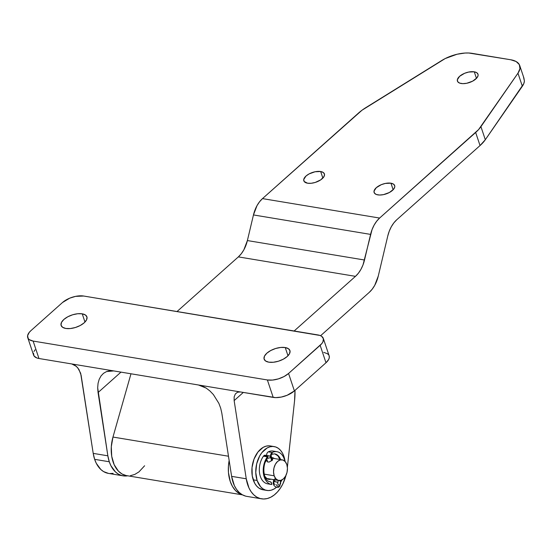 <?xml version="1.0" encoding="UTF-8"?>
<svg xmlns="http://www.w3.org/2000/svg" width="552" height="552" viewBox="0 0 552 552"><rect width="100%" height="100%" fill="white"/><g stroke="black" fill="none" stroke-linecap="round" stroke-linejoin="round"><path stroke-width="0.83" d="M127.719 475.81A31.374 20.514 -80.6 0 1 123.096 475.838A31.374 20.514 -80.6 0 1 109.282 461.769L107.854 455.814L93.212 453.378A31.374 20.514 99.4 0 0 94.647 459.34L109.282 461.769A31.374 20.514 -80.6 0 1 107.854 455.814L97.676 387.752L98.07 383.274L99.208 379.272L101.05 375.912L103.528 373.311L106.55 371.572L109.993 370.765L113.726 370.916L198.444 384.986L38.964 358.503L71.753 363.947L76.355 366.349L78.936 369.447L81.103 375.194L93.212 453.378L107.854 455.814L98.056 392.541L120.971 372.124L98.056 392.541L97.676 387.752M285.239 347.539L287.992 355.757L285.239 347.539L288.496 348.74L290.014 350.872L289.545 353.611L287.178 356.537L283.259 359.214L278.394 361.222L273.323 362.257L268.817 362.174A13.6 6.479 161.5 0 1 264.132 359.166A13.6 6.479 161.5 0 1 270.487 350.658A13.6 6.479 161.5 0 1 285.239 347.539A13.6 6.479 161.5 0 1 289.924 350.541A13.6 6.479 161.5 0 1 283.562 359.048A13.6 6.479 161.5 0 1 268.817 362.174L265.553 360.973L264.042 358.834L264.505 356.095L266.878 353.17L270.79 350.499L275.655 348.491L280.733 347.45L285.239 347.539M82.227 313.826L84.974 322.044L82.227 313.826L85.484 315.026L87.002 317.158L86.533 319.898L84.166 322.83L80.247 325.501L75.382 327.508L70.311 328.55L65.798 328.461A13.6 6.479 161.5 0 1 61.12 325.459A13.6 6.479 161.5 0 1 67.475 316.952A13.6 6.479 161.5 0 1 82.227 313.826A13.6 6.479 161.5 0 1 86.905 316.827A13.6 6.479 161.5 0 1 80.551 325.335A13.6 6.479 161.5 0 1 65.798 328.461L62.542 327.26L61.03 325.128L61.493 322.389L63.866 319.456L67.779 316.786L72.643 314.778L77.715 313.736L82.227 313.826M33.437 353.135L34.051 355.999L36.86 357.965L38.964 358.503L33.127 341.067L267.375 379.962L273.205 397.406A15.691 7.48 -18.5 0 0 294.395 390.906L288.565 373.462A15.691 7.48 161.5 0 1 267.375 379.962L272.578 380.066L278.429 378.865L284.045 376.547L288.565 373.462L321.775 343.634L322.885 341.943L323.417 338.783L321.678 336.32L320.015 335.471L83.669 296.031L75.562 296.376L69.718 298.17L62.479 302.53L30.891 330.676L29.27 332.359L27.6 335.699L28.214 338.562L29.366 339.68L33.127 341.067L267.375 379.962L273.205 397.406L240.417 391.954L275.676 397.619L281.313 397.06L287.157 395.267L294.395 390.906L325.984 362.761L328.723 359.38L329.275 357.737L329.144 355.805M328.661 354.874L327.508 353.756L323.748 352.369M35.1 349.802L33.989 351.493M261.496 498.815L246.854 496.386A31.374 20.514 99.4 0 1 231.619 476.362L221.814 413.096L231.619 476.362L246.254 478.791L234.145 400.607L243.315 392.437L234.145 400.607L234.151 396.895L235.345 393.956L237.539 392.217L240.417 391.954L198.444 384.986L240.417 391.954L237.539 392.217L235.345 393.956L234.151 396.895L234.145 400.607L246.254 478.791L248.987 488.016L251.167 491.791L253.803 494.854L256.818 497.124L260.13 498.518L263.635 499.001L267.223 498.559L270.804 497.2L274.254 494.971L277.477 491.942L280.382 488.196L282.879 483.842L286.019 475.258A31.374 20.514 -80.6 0 1 261.496 498.815A31.374 20.514 -80.6 0 1 246.254 478.791L231.619 476.362L234.345 485.581L236.525 489.362L239.161 492.425L242.176 494.689L245.488 496.082M27.724 337.603L33.562 355.039A15.691 7.48 -18.5 0 0 38.964 358.503L33.127 341.067A15.691 7.48 161.5 0 1 27.724 337.603A15.691 7.48 161.5 0 1 30.891 330.676L62.479 302.53A15.691 7.48 161.5 0 1 83.669 296.031L317.911 334.933A15.691 7.48 161.5 0 1 323.313 338.397A15.691 7.48 161.5 0 1 320.153 345.317L325.984 362.761A15.691 7.48 -18.5 0 0 329.151 355.833L323.313 338.397M320.153 345.317L325.984 362.761L294.395 390.906L288.565 373.462L320.153 345.317M287.385 467.227L294.561 400.752L294.989 390.381A52.295 34.183 -80.6 0 1 294.561 400.752L287.385 467.227M264.898 476.548A10.985 7.176 -80.6 0 0 268.741 479.343A10.985 7.176 -80.6 0 0 270.991 479.191L269.404 479.405L266.726 478.515A10.854 7.093 -80.6 0 0 266.788 478.494L264.636 476.093M221.814 413.096L220.69 408.183L218.854 403.333L213.376 394.563L209.939 390.982L206.207 388.118L202.329 386.096L198.444 384.986L206.207 388.118L209.939 390.982L213.376 394.563L218.854 403.333L220.69 408.183L221.814 413.096M127.74 475.803L124.441 475.99L121.233 475.389L118.204 474.009L115.43 471.905L110.911 465.702L109.282 461.769L94.647 459.34A31.374 20.514 99.4 0 0 108.454 473.402L123.096 475.838M98.07 383.274L99.208 379.272L101.05 375.912L103.528 373.311L106.55 371.572L113.726 370.916L71.753 363.947L74.858 365.203L77.728 367.777L80.654 373.228L93.212 453.378L94.647 459.34L96.269 463.273L100.788 469.469L103.562 471.58L108.516 473.416M113.105 473.374L109.8 473.554M461.155 83.497A10.854 5.175 161.5 0 1 457.422 81.103A10.854 5.175 161.5 0 1 462.493 74.313A10.854 5.175 161.5 0 1 474.265 71.815L476.459 78.377L474.265 71.815L468.662 72.057L464.618 73.292L459.609 76.314L457.332 79.785L457.76 81.765L459.699 83.124L462.859 83.649L466.764 83.262L472.684 81.137L476.935 77.839L478.087 75.534L478.073 74.479L476.866 72.774L474.265 71.815A10.854 5.175 161.5 0 1 477.997 74.216A10.854 5.175 161.5 0 1 472.926 81.006A10.854 5.175 161.5 0 1 461.155 83.497M377.837 194.877A10.854 5.175 161.5 0 1 374.104 192.482A10.854 5.175 161.5 0 1 379.176 185.686A10.854 5.175 161.5 0 1 390.947 183.195L393.141 189.757L390.947 183.195L385.344 183.436L381.301 184.672L376.291 187.694L374.014 191.165L374.442 193.145L376.381 194.504L379.541 195.028L383.44 194.642L389.367 192.517L393.617 189.219L394.77 186.907L394.756 185.858L393.548 184.154L390.947 183.195A10.854 5.175 161.5 0 1 394.68 185.596A10.854 5.175 161.5 0 1 389.608 192.386A10.854 5.175 161.5 0 1 377.837 194.877M307.561 183.209A10.854 5.175 161.5 0 1 303.828 180.808A10.854 5.175 161.5 0 1 308.899 174.018A10.854 5.175 161.5 0 1 320.671 171.527L322.865 178.089L320.671 171.527L315.068 171.762L309.141 173.887L306.015 176.019L303.738 179.49L304.166 181.477L307.561 183.209L311.162 183.278L315.213 182.45L320.788 179.828L324.114 176.378L324.479 174.19L323.272 172.486L320.671 171.527A10.854 5.175 161.5 0 1 324.41 173.921A10.854 5.175 161.5 0 1 319.332 180.711A10.854 5.175 161.5 0 1 307.561 183.209M242.293 494.758L239.175 493.447L235.552 490.597L232.537 486.56L230.26 481.53L228.466 472.622L228.424 466.185L229.156 460.471A30.595 19.996 -80.6 0 0 242.293 494.758M294.154 330.986L355.474 276.345L358.421 273.185L360.967 269.3L363.023 264.856L372.069 229.549L374.125 225.099L376.671 221.221L379.61 218.054L475.658 132.48L480.04 145.555L396.778 219.737L393.838 222.898L391.292 226.782L389.236 231.226L387.752 236.07L378.279 276.041L374.732 285.329L372.186 289.213L369.247 292.374L320.602 335.713L369.247 292.374A26.151 17.091 -80.6 0 0 378.279 276.041L387.752 236.07A26.151 17.091 -80.6 0 1 396.778 219.737L480.04 145.555L485.311 139.732L523.793 83.607L524.4 81.061L523.91 78.032L519.729 65.536A26.151 12.461 161.5 0 1 517.969 73.188L478.591 129.582L379.61 218.054L262.49 198.61L362.008 110.221L445.202 58.56L457.042 54.248L465.019 53.04L468.71 52.999L510.724 59.761L472.077 53.344A26.151 12.461 161.5 0 0 441.703 60.527L365.948 107.557A39.22 18.699 161.5 0 0 358.538 113.029L262.49 198.61A26.151 17.091 99.4 0 0 253.458 214.942L256.997 205.654L259.55 201.77L262.49 198.61L379.61 218.054A26.151 17.091 -80.6 0 0 370.578 234.393L364.506 260.013L247.386 240.562L253.458 214.942L370.578 234.393L253.458 214.942L247.386 240.562L364.506 260.013A26.151 17.091 -80.6 0 1 355.474 276.345L238.354 256.894L241.293 253.734L243.846 249.856L247.386 240.562A26.151 17.091 99.4 0 1 238.354 256.894L355.474 276.345L294.154 330.986M144.617 465.757L138.994 471.856L134.778 474.437L130.417 475.679M126.104 475.534L122.047 473.995L118.425 471.146L114.174 464.708L111.711 456.276L111.297 446.734L112.974 437.053L130.983 373.787L112.974 437.053A30.595 19.996 99.4 0 0 126.546 475.61L242.494 494.868M177.026 311.535L238.354 256.894L177.026 311.535M523.524 77.018L524.4 81.061A26.151 12.461 -18.5 0 1 522.344 86.264L517.969 73.188L480.93 126.65A39.22 18.699 161.5 0 1 475.658 132.48L480.04 145.555A39.22 18.699 -18.5 0 0 485.311 139.732L480.93 126.65L485.311 139.732L522.344 86.264L517.969 73.188L519.949 68.614L519.315 64.591L516.134 61.527L510.724 59.761A26.151 12.461 161.5 0 1 519.729 65.536M228.5 456.235L112.974 437.053L228.5 456.235M271.708 458.898L272.612 459.264L272.557 459.926L269.065 462.1L267.34 461.81L267.216 460.113M272.108 458.988L272.702 459.45L272.336 460.209L269.065 462.1L267.34 461.81L267.078 460.347M274.689 478.915L275.848 478.812M274.178 475.796L264.201 474.133L274.178 475.796L273.544 472.029L273.964 467.979L275.386 464.267L277.58 461.444L280.223 459.954L282.9 460.016L285.218 461.631L286.812 464.536A10.46 6.838 -80.6 0 1 285.846 475.617A10.46 6.838 -80.6 0 1 278.788 480.481A10.46 6.838 -80.6 0 1 274.178 475.796A10.46 6.838 -80.6 0 1 275.144 464.715A10.46 6.838 -80.6 0 1 282.21 459.851A10.46 6.838 -80.6 0 1 286.812 464.536L287.454 468.303L287.026 472.353L285.612 476.065L283.417 478.888L280.775 480.378L278.091 480.309L275.779 478.701L274.178 475.796M269.169 455.869L265.27 455.221A3.139 2.049 99.4 0 0 263.877 455.697L267.775 456.345A3.139 2.049 -80.6 0 1 269.169 455.869A3.139 2.049 -80.6 0 1 270.549 457.277L271.722 460.768L270.549 457.277A2.615 1.249 161.5 0 1 267.216 458.305A2.615 1.249 -18.5 0 0 270.549 457.277A3.139 2.049 99.4 0 0 267.775 456.345A2.615 1.539 48.3 0 1 267.541 457.856A2.615 1.539 -131.7 0 0 267.775 456.345A3.139 2.049 99.4 0 0 267.347 456.835A2.615 1.187 35.6 0 1 267.465 457.946A2.615 1.187 -144.4 0 0 267.347 456.835A3.139 2.049 -80.6 0 1 267.775 456.345L263.877 455.697A3.139 2.049 99.4 0 0 263.449 456.187L267.347 456.835L263.449 456.187A3.139 2.049 -80.6 0 1 263.877 455.697A3.139 2.049 -80.6 0 1 266.43 456.124M267.81 483.869A16.615 10.861 -80.6 0 1 259.592 473.299A16.615 10.861 -80.6 0 1 263.449 456.187A16.615 10.861 99.4 0 0 259.578 473.188A16.615 10.861 99.4 0 0 267.651 483.842A16.615 10.861 99.4 0 0 267.81 483.869M276.994 451.715L273.095 451.067A16.615 10.861 99.4 0 0 268.313 451.846A3.139 2.049 99.4 0 0 266.623 455.441A3.139 2.049 -80.6 0 1 268.313 451.846L272.212 452.495A2.615 1.794 63.9 0 1 271.467 454.365A2.615 1.794 -116.1 0 0 272.212 452.495A16.615 10.861 -80.6 0 1 276.994 451.715A16.615 10.861 -80.6 0 1 284.873 461.265A16.615 10.861 99.4 0 0 272.212 452.495A3.139 2.049 99.4 0 0 270.708 457.132L271.881 460.637L270.708 457.132A2.615 1.249 -18.5 0 0 271.156 456.049A2.615 1.249 161.5 0 1 270.708 457.132A3.139 2.049 -80.6 0 1 272.212 452.495L268.313 451.846A16.615 10.861 -80.6 0 1 275 451.66M274.841 453.875A14.131 9.239 -80.6 0 1 280.651 459.588A14.131 9.239 99.4 0 0 274.841 453.875M279.671 480.751A2.222 1.456 -80.6 0 1 280.713 482.476A2.222 1.456 -80.6 0 1 279.857 484.78A2.222 1.456 -80.6 0 0 280.713 482.476A2.222 1.456 -80.6 0 0 279.671 480.751L278.091 480.488L279.671 480.751A4.119 2.691 -80.6 0 1 279.153 480.53A4.119 2.691 99.4 0 0 279.671 480.751A2.615 1.973 -75.9 0 0 279.698 480.537M274.972 484.47A2.222 1.456 99.4 0 1 273.978 481.703L273.481 481.372L274.406 481.385A1.635 1.069 99.4 0 0 274.392 480.088A2.615 1.249 161.5 0 1 273.537 479.612A2.615 1.249 -18.5 0 0 274.392 480.088A1.635 1.069 -80.6 0 1 274.406 481.385L277.877 482.351A4.119 2.691 99.4 0 0 278.084 480.309A4.119 2.691 -80.6 0 1 277.877 482.351L273.509 481.344M267.499 457.898A2.615 1.539 -131.7 0 0 267.541 457.856L267.465 457.946C261.503 465.647 263.373 481.13 270.011 481.717L270.107 481.73M279.471 486.395A2.615 1.539 -131.7 0 0 279.857 484.78A2.615 1.539 48.3 0 1 279.471 486.395A2.615 1.539 48.3 0 1 276.214 484.677M275.876 479.998A2.615 1.249 161.5 0 1 274.392 480.088A2.615 1.249 -18.5 0 0 275.876 479.998M279.857 484.78A2.222 1.456 -80.6 0 1 278.87 485.118A2.222 1.456 -80.6 0 1 277.877 482.351A2.222 1.456 -80.6 0 0 278.201 484.704A2.222 1.456 -80.6 0 0 279.857 484.78M271.708 484.518A16.615 10.861 -80.6 0 1 271.549 484.49A16.615 10.861 -80.6 0 1 263.476 473.837A16.615 10.861 -80.6 0 1 267.347 456.835A16.615 10.861 99.4 0 0 263.49 473.947A16.615 10.861 99.4 0 0 271.708 484.518A2.615 1.98 -81.9 0 0 270.142 481.737L271.377 482.676L271.708 484.518M269.769 481.723L270.142 481.737M265.215 462.238A10.985 7.176 -80.6 0 1 266.926 459.892L265.174 462.314M271.681 457.615A10.985 7.176 -80.6 0 1 272.343 457.677A10.985 7.176 -80.6 0 1 274.413 458.553L271.681 457.615M276.511 487.243A22.225 14.531 -80.6 0 1 266.899 490.438A22.225 14.531 -80.6 0 1 257.115 480.475L253.216 479.826A22.225 14.531 99.4 0 0 263 489.79A22.225 14.531 99.4 0 0 264.981 489.907M283.969 456.552A22.225 14.531 -80.6 0 1 285.08 461.472L283.969 456.552L282.5 453.164L280.575 450.37L278.263 448.272L275.648 446.954L272.847 446.458L269.956 446.816L267.078 448.003L261.841 452.674L259.675 455.973L256.666 463.866L255.769 472.471L257.115 480.475A22.225 14.531 -80.6 0 1 259.171 456.932A22.225 14.531 -80.6 0 1 274.185 446.589A22.225 14.531 -80.6 0 1 283.969 456.552M282.024 479.874A22.225 14.531 -80.6 0 1 281.216 481.392L282.024 479.874M274.185 446.589L270.28 445.94A22.225 14.531 99.4 0 0 255.265 456.283A22.225 14.531 99.4 0 0 253.216 479.826L257.115 480.475L260.51 486.65L262.821 488.755L265.436 490.072L268.237 490.562L271.135 490.21L274.006 489.017L276.745 487.043M268.941 445.809L266.05 446.168L263.18 447.355L257.936 452.026L254.023 459.105L252.029 467.516L252.264 475.983L254.679 483.207L256.611 486.008L258.922 488.106L263.062 489.803M266.671 478.474L278.788 480.481M271.853 458.125L282.175 459.844M272.488 460.03L271.156 456.049L271.398 454.399L274.641 453.841L277.904 455.821L279.912 459.464M280.913 480.337L279.609 486.298C277.939 489.037 271.805 486.036 273.481 481.372L273.495 479.509M267.637 462.003L266.678 459.154M271.549 484.49L267.651 483.842M266.899 490.438L263 489.79"/></g></svg>
